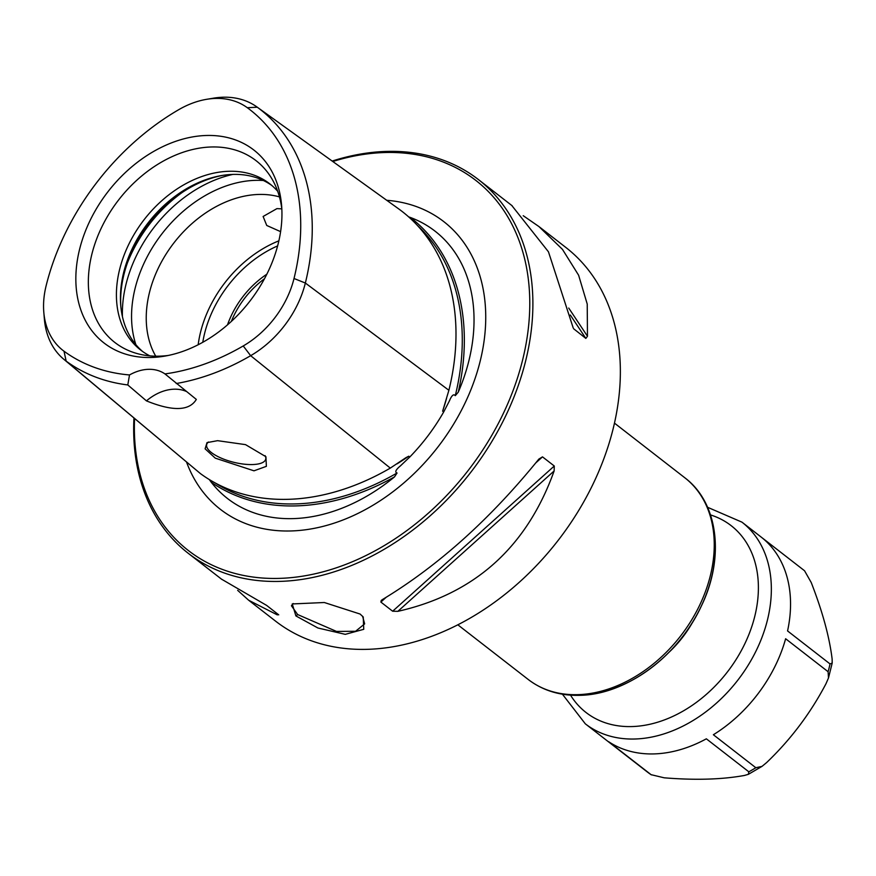 <?xml version="1.0" encoding="UTF-8"?>
<svg xmlns="http://www.w3.org/2000/svg" width="876" height="876" viewBox="0 0 876 876"><rect width="100%" height="100%" fill="white"/><g stroke="black" fill="none" stroke-linecap="round" stroke-linejoin="round"><path stroke-width="1.31" d="M293.208 518.614A169.243 124.151 -52.2 0 0 394.529 476.873A233.695 171.433 127.8 0 1 211.247 482.238A169.243 124.151 -52.2 0 0 293.208 518.614M410.505 217.533A233.695 171.433 127.8 0 1 458.257 392.185A169.243 124.151 -52.2 0 0 410.515 217.522L408.643 216.876M417.348 225.384A232.195 170.327 127.8 0 1 455.279 395.667C453.637 393.631 451.622 395.481 449.246 401.23L443.683 411.972L442.643 411.183L448.884 390.28A233.355 171.181 127.8 0 0 399.434 209.43L398.679 208.893M449.727 400.255L449.246 401.23M455.279 395.667L458.29 392.141M186.566 462.123A182.131 133.612 -52.2 0 0 291.117 530.955A182.131 133.612 -52.2 0 0 351.922 516.249A182.131 133.612 -52.2 0 0 483.081 347.378A182.131 133.612 -52.2 0 0 386.71 200.286M394.485 476.894L397.069 472.996A232.195 170.327 127.8 0 1 214.85 482.753M443.683 411.972C434.321 428.353 423.02 443.376 409.771 457.02L400.135 466.152M400.88 465.485C395.81 469.656 394.539 472.164 397.069 472.996M206.561 99.327A84.435 61.944 -52.2 0 0 178.649 109.73A220.38 161.666 -52.2 0 0 46.121 285.773A84.435 61.944 -52.2 0 0 43.8 312.228A84.435 61.944 -52.2 0 0 64.014 351.21A220.38 161.666 -52.2 0 0 129.506 374.95A45.059 33.058 127.8 0 1 164.951 373.91A220.38 161.666 -52.2 0 0 243.232 345.954A84.435 61.944 -52.2 0 0 294.018 278.502A220.38 161.666 -52.2 0 0 247.317 107.715A84.435 61.944 -52.2 0 0 206.561 99.327L213.383 98.189A90.94 66.718 127.8 0 1 256.931 106.96A90.94 66.718 127.8 0 1 257.281 107.211A226.884 166.44 127.8 0 1 305.352 283.036A90.94 66.718 127.8 0 1 250.656 355.689L390.302 468.102L405.906 457.688L408.753 456.21L409.771 457.02M209.32 479.566L211.236 482.249M151.428 357.474A122.147 89.604 -52.2 0 0 164.403 356.182A122.147 89.604 -52.2 0 0 281.59 205.291A122.147 89.604 -52.2 0 0 206.364 135.484A122.147 89.604 -52.2 0 0 79.563 249.397A122.147 89.604 -52.2 0 0 151.428 357.474M164.951 373.91L196.323 399.412C189.358 411.041 172.736 411.523 146.445 400.88A45.059 33.058 127.8 0 1 186.139 391.353M146.445 400.88L127.797 384.947L129.506 374.95M243.232 345.954L250.656 355.689A226.884 166.44 127.8 0 1 176.229 383.524M127.797 384.947A226.884 166.44 127.8 0 1 66.149 361.109A90.94 66.718 127.8 0 1 63.652 359.138A90.94 66.718 127.8 0 1 44.38 319.127L43.8 312.228M390.302 468.102A233.355 171.181 127.8 0 1 200.527 473.675L63.652 359.138M253.996 470.817L215.288 458.159L205.104 448.83L207.01 442.621L217.587 440.672L245.532 444.636L265.921 456.725L266.37 466.339L253.996 470.817M265.089 455.651A30.419 10.698 13.9 0 1 265.724 459.188A30.419 10.698 13.9 0 1 252.529 464.554A30.419 10.698 -166.1 0 1 221.037 458.049A30.419 10.698 -166.1 0 1 206.67 444.57A30.419 10.698 -166.1 0 1 208.51 441.997M281.809 208.849L276.936 208.619L263.118 216.481L266.742 225.471L280.605 231.647M279.455 196.892A105.24 77.208 -52.2 0 0 258.694 194.45A105.24 77.208 -52.2 0 0 166.363 253.635A105.24 77.208 -52.2 0 0 155.731 356.182M277.692 191.286A105.24 77.208 -52.2 0 0 269.753 183.796A105.24 77.208 -52.2 0 0 228.866 171.28A105.24 77.208 -52.2 0 0 129.122 243.627A105.24 77.208 -52.2 0 0 140.642 350.028A105.24 77.208 -52.2 0 0 149.862 355.864M271.735 185.405A105.24 77.208 -52.2 0 0 232.896 174.412A105.24 77.208 -52.2 0 0 221.716 175.529A105.24 77.208 -52.2 0 0 120.746 305.527A105.24 77.208 -52.2 0 0 142.689 351.55M227.519 324.832A76.978 56.469 127.8 0 1 266.841 274.21M281.842 209.101A115.106 84.435 -52.2 0 0 272.316 179.525A115.106 84.435 -52.2 0 0 211.324 146.982A115.106 84.435 127.8 0 0 95.812 241.218A115.106 84.435 127.8 0 0 137.138 353.565A115.106 84.435 127.8 0 0 159.563 356.16A115.106 84.435 -52.2 0 0 168.159 355.47M120.866 306.896A107.847 79.114 127.8 0 1 223.073 175.309M134.554 418.542A234.33 171.904 -52.2 0 0 301.169 576.397A234.33 171.904 -52.2 0 0 522.644 359.861A234.33 171.904 -52.2 0 0 332.781 161.502M133.951 418.038A236.586 173.558 -52.2 0 0 188.165 553.238A236.586 173.558 -52.2 0 0 381.421 550.894A236.586 173.558 -52.2 0 0 525.688 360.748A236.586 173.558 -52.2 0 0 478.405 179.558A236.586 173.558 -52.2 0 0 332.168 161.064M249.167 600.629L275.633 621.183A236.586 173.558 127.8 0 0 468.901 618.828A236.586 173.558 127.8 0 0 613.156 428.692A236.586 173.558 -52.2 0 0 565.885 247.492L539.397 226.917M568.721 308.045L587.467 336.242L585.858 338.41L573.638 328.752M573.211 327.942L548.464 251.817L511.737 205.433M587.467 336.242L587.227 304.049L578.609 275.217L562.48 249.397L538.926 226.555L523.224 215.704M221.508 579.145L266.654 605.415L278.732 614.853M278.437 614.569L277.287 614.875L275.622 612.39M237.67 590.347L248.674 600.246L277.287 614.875M397.846 611.338L392.645 611.218L380.863 602.064L381.268 600.399L382.571 599.48C438.285 565.776 490.374 518.975 538.86 459.09L542.496 456.867L554.278 466.01L554.136 470.949L397.846 611.338C474.628 594.005 526.728 547.204 554.136 470.949M360.102 614.043L363.244 616.989L363.748 629.318L345.275 634.344L317.933 628.004L295.891 615.927L292.255 603.947L324.317 602.513L360.102 614.043M362.598 616.277L364.657 623.865L355.59 631.268L336.504 631.432L297.654 614.547L291.423 605.743L293.241 603.531M264.486 278.743A75.106 55.1 -52.2 0 0 231.33 321.426M811.22 582.518C822.433 611.317 829.408 636.808 832.123 658.982L832.2 663.055L830.032 663.931L787.568 630.939A127.688 93.666 -52.2 0 0 762.098 537.809L803.62 570.035A127.677 93.666 -52.2 0 1 804.573 570.802L811.22 582.518M664.205 777.811L651.098 774.68L608.623 741.687A127.688 93.666 -52.2 0 0 706.352 738.818L748.827 771.811L748.389 774.318L744.447 775.457C721.944 779.541 695.194 780.33 664.205 777.811M651.372 774.877L651.098 774.68A127.677 93.666 -52.2 0 1 646.97 771.712L651.372 774.877M766.675 762.525L761.989 766.39L755.835 767.726L713.371 734.745A127.677 93.666 -52.2 0 0 785.63 638.746L828.105 671.728L828.488 677.969L826.002 683.707C810.475 713.294 790.689 739.563 766.675 762.525M446.563 398.405A231.888 170.108 127.8 0 1 442.643 411.183M408.753 456.21A231.888 170.108 127.8 0 1 397.047 463.864M247.317 107.715L257.281 107.211L399.434 209.43M64.014 351.21L66.149 361.109L200.527 473.675M294.018 278.502L305.352 283.036L448.884 390.28M278.875 240.845A105.24 77.208 -52.2 0 0 198.173 344.739M135.868 344.651A115.884 85.005 127.8 0 1 159.191 237.484A115.884 85.005 127.8 0 1 255.376 180.346A115.884 85.005 -52.2 0 1 263.369 180.5M277.626 245.915A102.24 74.997 -52.2 0 0 202.783 342.275M127.403 262.942A120.165 88.158 127.8 0 1 182.109 192.512M122.421 316.586A120.165 88.158 127.8 0 1 232.841 174.412M570.309 315.021L585.858 338.41M542.496 456.867L535.827 462.856M386.064 597.388L380.863 602.064M554.278 466.01L392.645 611.218M528.217 679.469A127.677 93.666 -52.2 0 0 577.821 694.657A127.677 93.666 -52.2 0 0 698.84 606.882A127.677 93.666 -52.2 0 0 684.857 477.803C718.561 503.076 724.791 558.034 701.315 606.104C678.407 656.014 626.274 694.712 579.737 695.336C559.928 695.829 542.748 690.551 528.217 679.469L457.83 624.807M581.171 694.865A125.476 92.046 -52.2 0 0 685.766 632.384A125.476 92.046 -52.2 0 0 710.195 515.811M693.387 620.865A93.885 68.876 127.8 0 1 668.946 652.335M295.891 615.927L297.654 614.547M562.414 694.197L585.31 723.817A127.677 93.666 -52.2 0 0 689.609 722.547A127.677 93.666 -52.2 0 0 767.464 619.934A127.677 93.666 -52.2 0 0 741.95 522.151L803.62 570.035M828.105 671.728A127.677 93.666 -52.2 0 0 829.134 667.83A127.677 93.666 -52.2 0 0 830.032 663.931M748.827 771.811A127.677 93.666 -52.2 0 0 755.835 767.726M570.528 695.15A118.293 86.779 -52.2 0 0 669.56 717.849A118.293 86.779 -52.2 0 0 754.794 616.244A118.293 86.779 -52.2 0 0 710.524 514.924M256.931 106.96L399.062 209.156M512.219 205.816L478.405 179.558M221.967 579.507L188.165 553.238M614.47 423.13L684.857 477.803M761.978 766.39L748.389 774.318M828.488 677.969L832.2 663.055M585.31 723.817L646.97 771.712M741.95 522.151L707.589 507.292"/></g></svg>
